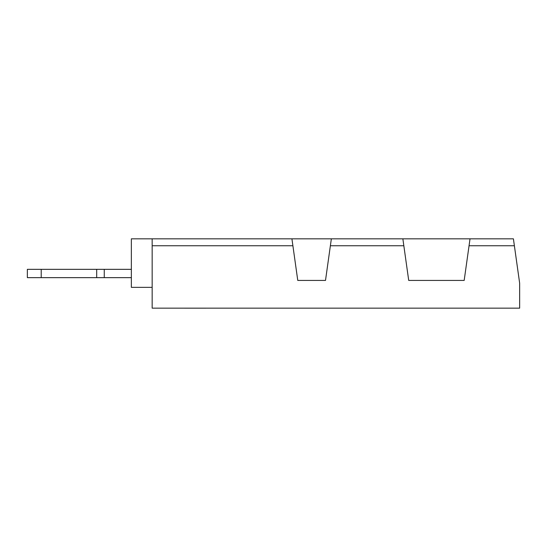 <?xml version="1.0" encoding="UTF-8"?>
<svg xmlns="http://www.w3.org/2000/svg" width="547" height="547" viewBox="0 0 547 547"><rect width="100%" height="100%" fill="white"/><g stroke="black" fill="none" stroke-linecap="round" stroke-linejoin="round"><path stroke-width="0.82" d="M41.216 269.336L41.216 277.65L27.35 277.65L27.35 269.336L131.355 269.336M41.216 277.65L96.689 277.65L96.689 269.336L96.689 277.65L131.355 277.65M104.258 269.336L104.258 277.65M152.162 308.159L519.65 308.159L519.65 283.202L514.385 245.76L469.052 245.76L464.177 280.426L408.712 280.426L403.836 245.76L330.374 245.76L325.506 280.426L297.766 280.426L292.898 245.76L152.162 245.76L152.162 308.159M152.162 245.76L152.162 238.827L513.414 238.827L514.385 245.76M152.162 287.36L131.355 287.36L131.355 238.827L152.162 238.827M402.865 238.827L403.836 245.76M469.052 245.76L470.023 238.827M291.92 238.827L292.898 245.76M330.374 245.76L331.352 238.827M206.028 308.173L201.029 308.173M201.159 308.173L177.481 308.159"/></g></svg>
